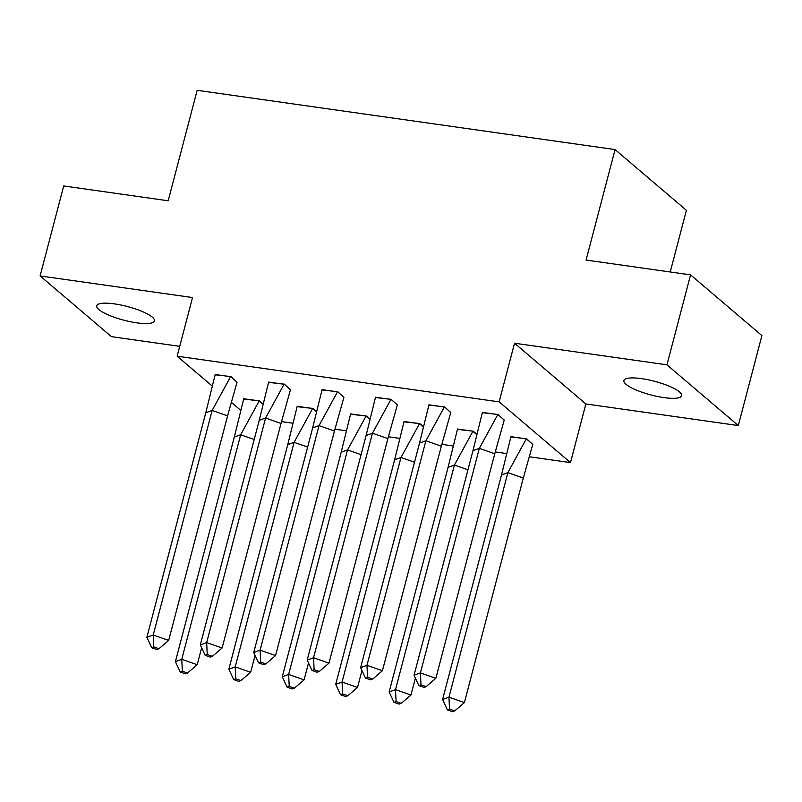 <?xml version="1.0" encoding="UTF-8"?>
<svg xmlns="http://www.w3.org/2000/svg" width="802" height="802" viewBox="0 0 802 802"><rect width="100%" height="100%" fill="white"/><g stroke="black" fill="none" stroke-linecap="round" stroke-linejoin="round"><path stroke-width="1.2" d="M114.486 303.888A29.864 7.068 14.7 0 1 154.495 320.94A29.864 7.068 14.7 0 1 136.741 322.835A29.864 7.068 14.7 0 1 96.721 305.783A29.864 7.068 14.7 0 1 114.486 303.888M641.66 378.654A29.864 7.068 14.7 0 1 681.68 395.707A29.864 7.068 14.7 0 1 663.916 397.602A29.864 7.068 14.7 0 1 623.896 380.549A29.864 7.068 14.7 0 1 641.66 378.654M211.688 385.602L177.142 356.198L192.53 297.542L40.1 275.928L63.699 185.964L168.179 200.781L197.162 90.305L615.064 149.573L586.082 260.048L690.562 274.865L761.9 335.597L738.301 425.561L666.953 364.83L514.523 343.216L499.135 401.872L570.483 462.604L530.132 456.879M690.562 274.865L666.953 364.83M40.1 275.928L111.438 336.66L179.728 346.344M514.523 343.216L585.871 403.947L738.301 425.561M585.871 403.947L570.483 462.604M505.861 453.431L495.466 451.957M452.428 445.852L442.032 444.378M398.995 438.273L388.589 436.799M345.552 430.694L335.156 429.22M292.118 423.115L281.723 421.641M670.221 271.988L686.402 210.304L615.064 149.573M177.142 356.198L499.135 401.872M240.219 409.892L232.109 402.985M532.739 444.488L526.643 438.764L510.824 436.97M504.197 420.198L498.102 414.474L482.293 412.679M476.198 433.742L473.2 431.185L457.391 429.391M450.764 412.619L444.669 406.895L428.849 405.1M422.764 426.163L419.767 423.606L403.957 421.812M397.321 405.04L391.226 399.316L375.416 397.521M369.321 418.584L366.334 416.027L350.514 414.233M343.888 397.461L337.792 391.737L321.983 389.942M315.888 411.005L312.89 408.449L297.081 406.654M290.454 389.882L284.359 384.158L268.54 382.364M262.454 403.426L259.457 400.87L243.648 399.075M237.011 382.303L230.916 376.579L215.106 374.785M472.969 450.664L479.325 448.348L497.801 414.584L482.393 412.398L472.969 450.664L414.053 675.224L420.418 672.898L479.325 448.348L494.764 453.752L504.227 420.047L497.841 414.444M435.857 678.312L426.133 686.632L420.99 684.828L420.418 672.898L435.857 678.312L494.764 453.752M420.99 684.828L418.865 685.6L414.053 675.224M418.865 685.6L424.017 687.404L426.133 686.632M442.594 699.514L447.406 709.89L452.549 711.695L454.674 710.923L464.388 702.602L448.95 697.189L442.594 699.514L501.501 474.954L510.924 436.689L526.343 438.874L532.759 444.348L523.305 478.052L507.866 472.639L526.383 438.734M464.388 702.602L523.305 478.052M454.674 710.923L449.521 709.118L448.95 697.189L507.866 472.639L501.501 474.954M449.521 709.118L447.406 709.89M419.526 443.085L425.892 440.769L444.368 407.005L428.95 404.82L419.526 443.085L360.619 667.645L366.975 665.319L425.892 440.769L441.331 446.173L450.784 412.469L444.408 406.865M382.414 670.733L372.699 679.053L367.547 677.249L366.975 665.319L382.414 670.733L441.331 446.173M367.547 677.249L365.431 678.021L360.619 667.645M365.431 678.021L370.574 679.825L372.699 679.053M366.093 435.506L372.449 433.19L390.925 399.426L375.516 397.241L366.093 435.506L307.176 660.066L313.542 657.74L372.449 433.19L387.887 438.594L397.351 404.89L390.965 399.286M328.98 663.154L319.266 671.474L314.113 669.67L313.542 657.74L328.98 663.154L387.887 438.594M314.113 669.67L311.998 670.442L307.176 660.066M311.998 670.442L317.141 672.246L319.266 671.474M312.66 427.927L319.016 425.611L337.492 391.847L322.073 389.662L312.66 427.927L253.743 652.487L260.099 650.161L319.016 425.611L334.454 431.015L343.918 397.311L337.532 391.707M275.547 655.575L265.823 663.896L260.68 662.091L260.099 650.161L275.547 655.575L334.454 431.015M260.68 662.091L258.555 662.863L253.743 652.487M258.555 662.863L263.708 664.668L265.823 663.896M259.216 420.348L265.582 418.032L284.058 384.268L268.64 382.083L259.216 420.348L200.31 644.908L206.665 642.582L265.582 418.032L281.021 423.436L290.474 389.732L284.098 384.128M222.104 647.996L212.39 656.317L207.237 654.512L206.665 642.582L222.104 647.996L281.021 423.436M207.237 654.512L205.122 655.284L200.31 644.908M205.122 655.284L210.264 657.089L212.39 656.317M205.783 412.769L212.139 410.454L230.615 376.689L215.207 374.504L205.783 412.769L146.866 637.329L153.232 635.004L212.139 410.454L227.578 415.857L237.041 382.153L230.655 376.549M168.671 640.417L158.946 648.738L153.804 646.933L153.232 635.004L168.671 640.417L227.578 415.857M153.804 646.933L151.688 647.705L146.866 637.329M151.688 647.705L156.831 649.51L158.946 648.738M476.127 434.042L472.899 431.296L454.423 465.06L467.947 469.802M389.15 691.936L393.972 702.311L399.115 704.116L401.231 703.344L410.955 695.023L395.516 689.61L389.15 691.936L448.067 467.376L457.531 428.97M410.955 695.023L415.396 678.101M457.491 429.11L472.939 431.155M401.231 703.344L396.088 701.539L395.516 689.61L454.423 465.06L448.067 467.376M396.088 701.539L393.972 702.311M422.694 426.463L419.466 423.717L400.99 457.481L414.514 462.223M335.717 684.357L340.529 694.732L345.682 696.537L347.797 695.765L357.522 687.444L342.073 682.031L335.717 684.357L394.624 459.797L404.088 421.391M357.522 687.444L361.953 670.522M404.048 421.531L419.506 423.576M347.797 695.765L342.654 693.961L342.073 682.031L400.99 457.481L394.624 459.797M342.654 693.961L340.529 694.732M369.251 418.885L366.033 416.138L347.547 449.902L361.07 454.644M282.284 676.778L287.096 687.154L292.239 688.958L294.364 688.186L304.078 679.865L288.64 674.452L282.284 676.778L341.191 452.218L350.654 413.812M304.078 679.865L308.519 662.943M350.614 413.952L366.063 415.997M294.364 688.186L289.211 686.382L288.64 674.452L347.547 449.902L341.191 452.218M289.211 686.382L287.096 687.154M315.818 411.306L312.59 408.559L294.113 442.323L307.637 447.065M228.841 669.199L233.663 679.575L238.806 681.379L240.921 680.607L250.645 672.287L235.207 666.873L228.841 669.199L287.758 444.639L297.221 406.233M250.645 672.287L255.086 655.364M297.181 406.373L312.63 408.418M240.921 680.607L235.778 678.803L235.207 666.873L294.113 442.323L287.758 444.639M235.778 678.803L233.663 679.575M262.384 403.727L259.156 400.98L240.68 434.744L254.194 439.486M175.407 661.62L180.219 671.996L185.372 673.8L187.488 673.028L197.202 664.708L181.763 659.304L175.407 661.62L234.314 437.06L243.778 398.654M197.202 664.708L201.643 647.785M243.738 398.794L259.196 400.84M187.488 673.028L182.345 671.224L181.763 659.304L240.68 434.744L234.314 437.06M182.345 671.224L180.219 671.996"/></g></svg>
